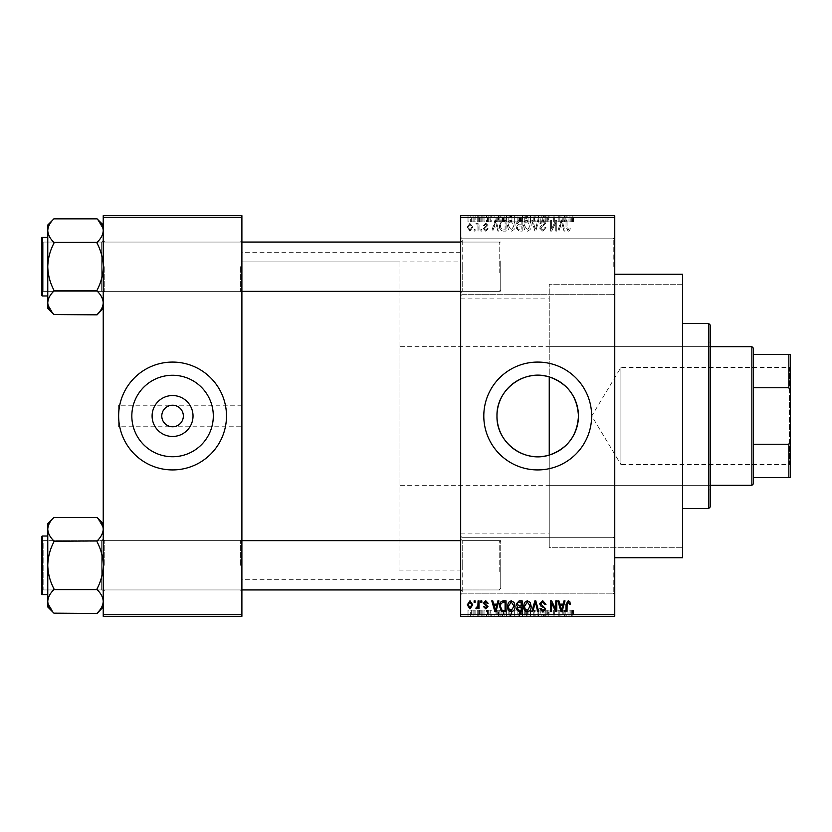 <?xml version="1.0" encoding="UTF-8"?>
<svg xmlns="http://www.w3.org/2000/svg" width="832" height="832" viewBox="0 0 832 832"><rect width="100%" height="100%" fill="white"/><g stroke="black" fill="none" stroke-linecap="round" stroke-linejoin="round"><path stroke-width="0.62" stroke-dasharray="4.16 3.12" d="M614.754 266.552L614.754 237.276L614.754 266.552M613.215 266.552L613.215 238.815L613.215 266.552M460.678 266.552L460.678 237.276L460.678 266.552M462.218 266.552L462.218 238.815L462.218 266.552M614.754 565.448L614.754 594.724L614.754 565.448M613.215 565.448L613.215 593.185L613.215 565.448M460.678 565.448L460.678 594.724L460.678 565.448M462.218 565.448L462.218 593.185L462.218 565.448M241.894 426.785L241.894 252.678L241.894 426.785L172.567 426.785C179.067 426.098 182.666 422.5 183.352 416C182.666 409.5 179.067 405.902 172.567 405.215C166.057 405.902 162.469 409.5 161.782 416C162.469 422.5 166.057 426.098 172.567 426.785L118.633 426.785L118.633 416A53.924 53.924 0 0 0 172.567 469.924A53.924 53.924 0 0 0 226.491 416A53.924 53.924 0 0 0 172.567 362.076A53.924 53.924 0 0 0 118.633 416L118.633 426.785M131.83 416A40.737 40.737 0 0 0 172.567 456.737A40.737 40.737 0 0 0 213.304 416A40.737 40.737 0 0 0 172.567 375.263A40.737 40.737 0 0 0 131.83 416M483.798 416A53.924 53.924 0 0 0 537.722 469.924A53.924 53.924 0 0 0 591.646 416A53.924 53.924 0 0 0 537.722 362.076A53.924 53.924 0 0 0 483.798 416M241.894 266.698L241.894 292.895L241.894 266.698M240.354 266.698L240.354 291.356L240.354 266.698M241.894 565.302L241.894 539.105L241.894 565.302M240.354 565.302L240.354 540.644L240.354 565.302M460.678 565.302L460.678 539.105L460.678 565.302M462.218 565.302L462.218 540.644L462.218 565.302M460.678 266.698L460.678 292.895L460.678 266.698M462.218 266.698L462.218 291.356L462.218 266.698M500.739 565.302L500.739 540.644L500.739 565.302M500.739 266.698L500.739 291.356L500.739 266.698M682.552 557.752L682.552 274.248M614.754 416L614.754 274.248L614.754 416M460.678 416L460.678 252.678L460.678 416M53.924 314.548L53.924 314.548C50.066 310.877 48.006 306.966 47.767 302.806L47.767 308.391L47.767 302.806L47.767 308.391L53.924 314.548L47.892 304.429L53.924 314.839L97.063 314.548C100.932 310.877 102.981 306.966 103.23 302.806C103.002 298.688 100.953 294.767 97.063 291.054L97.063 290.191L97.063 291.054C100.932 294.726 102.981 298.636 103.23 302.806C103.002 306.914 100.953 310.835 97.063 314.548L97.063 314.548C100.932 310.877 102.981 306.966 103.23 302.806L103.23 266.698C102.991 258.409 100.932 250.578 97.063 243.214L97.063 242.351C100.932 238.68 102.981 234.77 103.23 230.599L103.23 266.698L103.23 230.599C103.002 234.718 100.953 238.638 97.063 242.351L97.063 243.214L97.063 242.351C100.932 238.68 102.981 234.77 103.23 230.599L103.23 302.806C103.002 298.688 100.953 294.767 97.063 291.054L53.924 291.054C50.066 294.726 48.006 298.636 47.767 302.806L47.767 266.698C48.006 274.997 50.055 282.828 53.924 290.191L53.924 291.054L53.924 290.191L53.924 291.054L53.924 290.191L53.924 290.774L97.063 290.774L97.063 290.191C100.942 282.807 102.991 274.976 103.23 266.698C102.991 258.409 100.932 250.578 97.063 243.214L97.063 242.632L53.924 242.632L53.924 243.214C50.055 250.598 47.996 258.43 47.767 266.698C48.006 274.997 50.055 282.828 53.924 290.191C50.055 282.807 47.996 274.976 47.767 266.698C48.006 258.409 50.055 250.578 53.924 243.214L53.924 242.351L53.924 243.214C50.055 250.598 47.996 258.43 47.767 266.698L47.767 230.599C47.986 234.718 50.045 238.638 53.924 242.351L53.924 243.214L53.924 242.351L97.063 242.632L53.924 242.632M104.77 266.698L104.77 291.356L104.77 266.698M53.924 613.142L53.924 613.142C50.066 609.471 48.006 605.561 47.767 601.401L47.767 606.986L47.767 601.401L47.767 606.986L53.924 613.142L47.892 603.023L53.924 613.434L97.063 613.142C100.932 609.471 102.981 605.561 103.23 601.401C103.002 597.282 100.953 593.362 97.063 589.649L97.063 588.786L97.063 589.649C100.932 593.32 102.981 597.23 103.23 601.401C103.002 605.509 100.953 609.43 97.063 613.142L97.063 613.142C100.932 609.471 102.981 605.561 103.23 601.401L103.23 565.302C102.991 557.003 100.932 549.172 97.063 541.809L97.063 540.946C100.932 537.274 102.981 533.364 103.23 529.194L103.23 565.302L103.23 529.194C103.002 533.312 100.953 537.233 97.063 540.946L97.063 541.809L97.063 540.946C100.932 537.274 102.981 533.364 103.23 529.194L103.23 601.401C103.002 597.282 100.953 593.362 97.063 589.649L53.924 589.649C50.066 593.32 48.006 597.23 47.767 601.401L47.767 565.302C48.006 573.591 50.055 581.422 53.924 588.786L53.924 589.649L53.924 588.786L53.924 589.649L53.924 588.786L53.924 589.368L97.063 589.368L97.063 588.786C100.942 581.402 102.991 573.57 103.23 565.302C102.991 557.003 100.932 549.172 97.063 541.809L97.063 541.226L53.924 541.226L53.924 541.809C50.055 549.193 47.996 557.024 47.767 565.302C48.006 573.591 50.055 581.422 53.924 588.786C50.055 581.402 47.996 573.57 47.767 565.302C48.006 557.003 50.055 549.172 53.924 541.809L53.924 540.946L53.924 541.809C50.055 549.193 47.996 557.024 47.767 565.302L47.767 529.194C47.986 533.312 50.045 537.233 53.924 540.946L53.924 541.809L53.924 540.946L97.063 541.226L53.924 541.226M104.77 565.302L104.77 540.644L104.77 565.302M460.678 533.094L549.245 533.094L549.245 455.073L549.245 547.737L549.245 376.927M549.245 533.094L549.245 284.263L682.552 284.263L682.552 547.737L682.552 284.263L549.245 284.263L549.245 547.737L682.552 547.737L549.245 547.737L549.245 455.073M477.214 215.706L478.192 215.706L477.214 215.706L477.214 221.863L478.192 221.863L478.192 215.706L478.192 221.863L477.214 221.863L477.214 215.706M479.96 221.863L481.135 221.863L481.135 215.706L482.113 215.706L479.034 215.706L481.135 215.706L481.135 221.863L482.113 221.863L482.113 215.706L482.113 221.863L481.135 221.863L481.135 215.706L481.135 221.863L479.96 221.863L479.96 215.706M483.933 215.706L484.91 215.706L483.933 215.706L483.933 221.863L484.91 221.863L484.91 215.706L484.91 221.863L483.933 221.863L483.933 215.706M486.45 215.706L491.213 215.706L486.45 215.706L486.45 221.863L488.821 221.863L488.821 215.706M500.126 215.706L494.853 215.706L500.126 215.706L500.126 221.863L500.968 221.863L500.968 215.706M510.546 221.863L518.107 221.863L514.322 221.863L514.332 215.706L518.107 215.706L510.546 215.706L517.13 215.706L511.524 215.706L514.311 215.706L514.322 221.863L510.546 221.863L510.546 215.706M526.656 221.863L534.217 221.863L530.431 221.863L530.431 215.706L534.217 215.706L526.656 215.706L533.239 215.706L530.442 215.706L530.431 221.863L526.656 221.863L526.656 215.706M571.314 215.706L569.098 215.706L571.314 215.706L571.314 221.863L572.853 221.863L572.853 215.706M460.678 217.246L614.754 217.246L614.754 215.706L460.678 215.706L460.678 616.294L614.754 616.294L614.754 614.754L460.678 614.754M566.238 215.706L560.966 215.706L566.238 215.706L566.238 221.863L567.081 221.863L567.081 215.706M558.802 221.863L553.686 221.863L558.865 221.863L558.865 215.706L553.686 215.706L558.865 215.706L558.865 221.863L559.853 221.863L559.853 215.706L559.853 221.863L558.802 221.863L558.802 215.706M542.766 215.706L549.068 215.706L542.766 215.706L542.766 221.863L545.813 221.863L545.813 215.706M534.872 215.706L541.819 215.706L534.872 215.706L534.872 221.863L537.95 221.863L537.95 215.706M519.23 215.706L525.252 215.706L519.23 215.706L519.23 221.863L525.252 221.863L525.252 215.706L525.252 221.863L522.205 221.863L522.205 215.706L524.274 215.706L520.489 215.706L524.274 215.706L522.194 215.706L522.194 221.863L519.511 221.863L519.511 215.706M502.559 215.706L509.142 215.706L502.559 215.706L502.559 221.863L506.272 221.863L506.272 215.706M470.35 215.706L475.81 215.706L470.35 215.706L470.35 221.863L473.075 221.863L473.075 215.706L474.833 215.706L471.328 215.706L473.106 215.706L473.075 221.863L475.81 221.863L475.81 215.706M467.969 215.706L468.946 215.706L467.969 215.706L467.969 221.863L468.946 221.863L468.946 215.706L468.946 221.863L467.969 221.863L467.969 215.706M475.81 610.137L473.075 610.137L473.075 616.294L475.81 616.294L470.35 616.294L474.833 616.294L471.328 616.294L473.106 616.294L473.075 610.137L475.81 610.137L475.81 616.294M479.96 610.137L481.135 610.137L481.135 616.294L482.113 616.294L479.034 616.294L481.135 616.294L481.135 610.137L482.113 610.137L482.113 616.294L482.113 610.137L481.135 610.137L481.135 616.294L481.135 610.137L479.96 610.137L479.96 616.294M488.821 616.294L491.213 616.294L486.45 616.294L488.821 616.294L488.821 610.137L491.213 610.137L491.213 616.294M506.272 616.294L502.559 616.294L506.272 616.294L506.272 610.137L509.142 610.137L509.142 616.294L509.142 610.137L504.847 610.137L504.847 616.294M522.215 616.294L525.252 616.294L519.23 616.294L522.215 616.294L522.215 610.137L525.252 610.137L525.252 616.294L525.252 610.137L522.205 610.137L522.205 616.294L524.274 616.294L520.489 616.294L524.274 616.294L522.194 616.294L522.194 610.137L519.511 610.137L519.511 616.294M537.95 616.294L541.819 616.294L534.872 616.294L537.95 616.294L537.95 610.137L538.907 610.137L538.907 616.294M558.802 610.137L553.686 610.137L558.865 610.137L558.865 616.294L553.686 616.294L558.865 616.294L558.865 610.137L559.853 610.137L559.853 616.294L559.853 610.137L558.802 610.137L558.802 616.294M572.853 616.294L569.098 616.294L572.853 616.294L572.853 610.137L573.435 610.137L573.435 616.294M567.081 616.294L560.966 616.294L567.081 616.294L567.081 610.137L568.11 610.137L568.11 616.294M545.813 616.294L549.068 616.294L542.766 616.294L545.813 616.294L545.813 610.137L549.068 610.137L549.068 616.294M534.217 610.137L530.431 610.137L533.25 610.137L533.239 616.294L534.217 616.294L526.656 616.294L533.25 616.294L527.634 616.294L533.239 616.294L533.25 610.137L534.217 610.137L534.217 616.294M518.107 610.137L514.322 610.137L517.14 610.137L517.13 616.294L518.107 616.294L510.546 616.294L517.14 616.294L514.332 616.294L517.13 616.294L517.14 610.137L518.107 610.137L518.107 616.294M500.968 616.294L494.853 616.294L500.968 616.294L500.968 610.137L501.998 610.137L501.998 616.294M483.933 616.294L484.91 616.294L483.933 616.294L483.933 610.137L484.91 610.137L484.91 616.294L484.91 610.137L483.933 610.137L483.933 616.294M477.214 616.294L478.192 616.294L477.214 616.294L477.214 610.137L478.192 610.137L478.192 616.294L478.192 610.137L477.214 610.137L477.214 616.294M467.969 616.294L468.946 616.294L467.969 616.294L467.969 610.137L468.946 610.137L468.946 616.294L468.946 610.137L467.969 610.137L467.969 616.294M474.126 229.57L474.126 231.109L475.114 231.109L475.114 229.57L474.126 229.57L474.126 231.109L475.114 231.109L475.114 229.57L474.126 229.57M478.046 227.042L478.046 231.109L479.034 231.109L479.034 223.267L478.046 223.267L478.046 224.515L476.882 223.132L475.946 223.548L476.226 224.671L477.87 225.441L478.046 231.109L479.034 231.109L479.034 223.267L478.046 223.267L478.046 224.515L476.882 223.132L475.946 223.548L476.226 224.671L477.87 225.441L478.046 227.042M480.854 229.57L480.854 231.109L481.832 231.109L481.832 229.57L480.854 229.57L480.854 231.109L481.832 231.109L481.832 229.57L480.854 229.57M483.371 228.717L485.742 231.254L488.134 228.727L487.157 228.592L485.67 230.131L484.349 228.914L487.999 225.368L485.784 223.132L483.517 225.368L484.494 225.514L485.753 224.245L487.011 225.202L483.371 228.717L485.742 231.254L488.134 228.727L487.157 228.592L485.67 230.131L484.349 228.914L487.999 225.368L485.784 223.132L483.517 225.368L484.494 225.514L485.753 224.245L487.011 225.202L483.371 228.717M497.047 227.885L497.89 231.109L498.919 231.109L495.934 220.324L494.905 220.324L491.774 231.109L492.804 231.109L493.657 227.885L497.047 227.885L497.89 231.109L498.919 231.109L495.934 220.324L494.905 220.324L491.774 231.109L492.804 231.109L493.657 227.885L497.047 227.885M511.243 231.254L514.062 229.559L515.029 225.857C515.237 222.799 513.978 220.906 511.243 220.189C508.55 220.896 507.291 222.737 507.468 225.732L508.435 229.601L511.243 231.254L514.062 229.559L515.029 225.857C515.237 222.799 513.978 220.906 511.243 220.189C508.55 220.896 507.291 222.737 507.468 225.732L508.435 229.601L511.243 231.254M527.353 231.254L530.171 229.559L531.138 225.857C531.346 222.799 530.088 220.906 527.342 220.189C524.659 220.896 523.401 222.737 523.567 225.732L524.545 229.601L527.353 231.254L530.171 229.559L531.138 225.857C531.346 222.799 530.088 220.906 527.342 220.189C524.659 220.896 523.401 222.737 523.567 225.732L524.545 229.601L527.353 231.254M568.235 231.254L569.774 230.485L570.357 227.885L569.369 227.75L568.183 229.986L567.133 229.174L566.998 220.324L566.01 220.324L566.01 227.646L568.235 231.254L569.774 230.485L570.357 227.885L569.369 227.75L568.183 229.986L567.133 229.174L566.998 220.324L566.01 220.324L566.01 227.646L568.235 231.254M614.754 217.246L614.754 614.754M563.16 227.885L564.002 231.109L565.032 231.109L562.047 220.324L561.018 220.324L557.887 231.109L558.917 231.109L559.759 227.885L563.16 227.885L564.002 231.109L565.032 231.109L562.047 220.324L561.018 220.324L557.887 231.109L558.917 231.109L559.759 227.885L563.16 227.885M555.786 222.477L555.786 231.109L556.764 231.109L556.764 220.324L555.724 220.324L551.585 228.977L551.585 220.324L550.607 220.324L550.607 231.109L551.658 231.109L555.786 222.477L555.786 231.109L556.764 231.109L556.764 220.324L555.724 220.324L551.585 228.977L551.585 220.324L550.607 220.324L550.607 231.109L551.658 231.109L555.786 222.477M539.677 228.124L542.734 231.254L545.979 227.614L545.002 227.469L542.651 229.986L540.665 228.145L545.698 223.142L542.911 220.189L539.958 223.402L540.935 223.548L542.88 221.447L544.721 223.174L544.409 224.276L541.164 225.555L539.677 228.124L542.734 231.254L545.979 227.614L545.002 227.469L542.651 229.986L540.665 228.145L545.698 223.142L542.911 220.189L539.958 223.402L540.935 223.548L542.88 221.447L544.721 223.174L544.409 224.276L541.164 225.555L539.677 228.124M531.794 220.324L534.872 231.109L535.829 231.109L538.73 220.324L537.722 220.324L535.402 229.85L532.813 220.324L531.794 220.324L534.872 231.109L535.829 231.109L538.73 220.324L537.722 220.324L535.402 229.85L532.813 220.324L531.794 220.324M516.152 227.947L519.137 231.109L522.174 231.109L522.174 220.324L519.126 220.324L516.433 223.038L517.483 225.295L516.152 227.947L519.137 231.109L522.174 231.109L522.174 220.324L519.126 220.324L516.433 223.038L517.483 225.295L516.152 227.947M499.481 225.659C499.221 228.727 500.458 230.547 503.194 231.109L506.064 231.109L506.064 220.324L501.769 220.522L499.481 225.659C499.221 228.727 500.458 230.547 503.194 231.109L506.064 231.109L506.064 220.324L501.769 220.522L499.481 225.659M467.262 227.105L469.997 231.254L472.732 227.188L469.997 223.132L467.262 227.105L469.997 231.254L472.732 227.188L469.997 223.132L467.262 227.105M118.633 416L118.633 405.215L118.633 416M241.894 416L241.894 579.322L241.894 416M103.23 616.294L241.894 616.294L241.894 614.754L103.23 614.754L103.23 616.294M103.23 217.246L241.894 217.246L241.894 215.706L103.23 215.706L103.23 614.754M241.894 217.246L241.894 614.754M569.774 601.515L570.357 604.115L569.369 604.25L568.183 602.014L567.133 602.826L566.998 611.676L566.01 611.676L566.01 604.354L568.235 600.746L569.774 601.515M564.002 600.891L565.032 600.891L562.047 611.676L561.018 611.676L557.887 600.891L558.917 600.891L559.759 604.115L563.16 604.115L564.002 600.891M561.465 610.553L562.827 605.374L560.092 605.374L561.465 610.553M555.786 600.891L556.764 600.891L556.764 611.676L555.724 611.676L551.585 603.023L551.585 611.676L550.607 611.676L550.607 600.891L551.658 600.891L555.786 609.523L555.786 600.891M542.734 600.746L545.979 604.386L545.002 604.531L542.651 602.014L540.665 603.855L545.698 608.858L542.911 611.811L539.958 608.598L540.935 608.452L542.88 610.553L544.721 608.826L544.409 607.724L541.164 606.445L539.677 603.876L542.734 600.746M534.872 600.891L535.829 600.891L538.73 611.676L537.722 611.676L535.402 602.15L532.813 611.676L531.794 611.676L534.872 600.891M530.171 602.441L531.138 606.143C531.346 609.201 530.088 611.094 527.342 611.811C524.659 611.104 523.401 609.263 523.567 606.268L524.545 602.399L527.353 600.746L530.171 602.441M524.971 608.743L527.342 610.553L530.15 606.122L527.363 602.014L524.555 606.299L524.971 608.743M519.137 600.891L522.174 600.891L522.174 611.676L519.126 611.676L516.433 608.962L517.483 606.705L516.152 604.053L519.137 600.891M519.251 605.935L521.186 605.935L521.186 602.15L518.097 602.285L517.13 604.042L519.251 605.935M519.48 610.418L521.186 610.418L521.186 607.194L518.326 607.298L517.41 608.785L519.48 610.418M514.062 602.441L515.029 606.143C515.237 609.201 513.978 611.094 511.243 611.811C508.55 611.104 507.291 609.263 507.468 606.268L508.435 602.399L511.243 600.746L514.062 602.441M508.862 608.743L511.233 610.553L514.051 606.122L511.254 602.014L508.446 606.299L508.862 608.743M503.194 600.891L506.064 600.891L506.064 611.676L501.769 611.478L499.481 606.341C499.221 603.273 500.458 601.453 503.194 600.891M503.35 610.418L505.086 610.418L505.086 602.15L503.318 602.15L500.854 603.72L500.458 606.351L501.946 610.199L503.35 610.418M497.89 600.891L498.919 600.891L495.934 611.676L494.905 611.676L491.774 600.891L492.804 600.891L493.657 604.115L497.047 604.115L497.89 600.891M495.352 610.553L496.714 605.374L493.99 605.374L495.352 610.553M485.742 600.746L488.134 603.273L487.157 603.408L485.67 601.869L484.349 603.086L487.999 606.632L485.784 608.868L483.517 606.632L484.494 606.486L485.753 607.755L487.011 606.798L483.371 603.283L485.742 600.746M480.854 600.891L481.832 600.891L481.832 602.43L480.854 602.43L480.854 600.891M478.046 600.891L479.034 600.891L479.034 608.733L478.046 608.733L478.046 607.485L476.882 608.868L475.946 608.452L476.226 607.329L477.87 606.559L478.046 600.891M474.126 600.891L475.114 600.891L475.114 602.43L474.126 602.43L474.126 600.891M469.997 600.746L472.732 604.812L469.997 608.868L467.262 604.895L469.997 600.746M468.25 604.812L470.018 607.755L471.744 604.812L469.966 601.869L468.25 604.812M561.465 221.447L562.827 226.626L560.092 226.626L561.465 221.447L562.827 226.626L560.092 226.626L561.465 221.447M524.971 223.257L527.342 221.447L530.15 225.878L527.363 229.986L524.555 225.701L524.971 223.257L527.342 221.447L530.15 225.878L527.363 229.986L524.555 225.701L524.971 223.257M519.251 226.065L521.186 226.065L521.186 229.85L518.097 229.715L517.13 227.958L519.251 226.065L521.186 226.065L521.186 229.85L518.097 229.715L517.13 227.958L519.251 226.065M519.48 221.582L521.186 221.582L521.186 224.806L518.326 224.702L517.41 223.215L519.48 221.582L521.186 221.582L521.186 224.806L518.326 224.702L517.41 223.215L519.48 221.582M508.862 223.257L511.233 221.447L514.051 225.878L511.254 229.986L508.446 225.701L508.862 223.257L511.233 221.447L514.051 225.878L511.254 229.986L508.446 225.701L508.862 223.257M503.35 221.582L505.086 221.582L505.086 229.85L503.318 229.85L500.854 228.28L500.458 225.649L501.946 221.801L505.086 221.582L505.086 229.85L503.318 229.85L500.854 228.28L500.458 225.649L501.946 221.801L503.35 221.582M495.352 221.447L496.714 226.626L493.99 226.626L495.352 221.447L496.714 226.626L493.99 226.626L495.352 221.447M468.25 227.188L470.018 224.245L471.744 227.188L469.966 230.131L468.25 227.188L470.018 224.245L471.744 227.188L469.966 230.131L468.25 227.188M573.435 610.137L572.458 610.137L572.458 616.294M572.458 610.137L571.272 610.137L571.272 616.294M571.272 610.137L570.211 610.137L570.211 616.294M570.211 610.137L570.076 616.294L570.076 610.137L569.098 610.137L569.098 616.294L569.098 610.137L571.314 610.137L571.314 616.294M571.314 610.137L572.853 610.137M568.11 610.137L565.126 610.137L565.126 616.294M565.126 610.137L564.096 610.137L564.096 616.294M564.096 610.137L560.966 610.137L560.966 616.294M560.966 610.137L561.995 610.137L561.995 616.294M561.995 610.137L562.848 610.137L562.848 616.294M562.848 610.137L566.238 610.137L566.238 616.294M566.238 610.137L567.081 610.137M564.543 610.137L563.181 610.137L564.543 610.137L564.543 616.294L565.906 616.294L563.181 616.294L564.543 616.294M564.99 610.137L564.99 616.294M565.906 610.137L565.906 616.294M563.181 610.137L563.181 616.294M554.663 610.137L554.663 616.294L554.663 610.137M553.686 610.137L553.686 616.294L553.686 610.137M554.736 610.137L554.736 616.294M549.068 610.137L548.08 610.137L548.08 616.294M548.08 610.137L545.73 610.137L545.73 616.294M545.73 610.137L543.743 610.137L543.743 616.294M543.743 610.137L548.787 610.137L548.787 616.294M548.787 610.137L545.99 610.137L545.99 616.294M545.99 610.137L543.036 610.137L543.036 616.294M543.036 610.137L544.024 610.137L544.024 616.294M544.024 610.137L545.958 610.137L545.958 616.294L545.948 610.137L547.799 610.137L547.799 616.294M547.799 610.137L547.498 616.294M547.498 610.137L544.253 610.137L544.253 616.294M544.253 610.137L542.766 610.137L542.766 616.294M542.766 610.137L545.813 610.137M538.907 610.137L541.819 610.137L541.819 616.294M541.819 610.137L540.8 610.137L540.8 616.294M540.8 610.137L538.491 610.137L538.491 616.294M538.491 610.137L535.902 610.137L535.902 616.294M535.902 610.137L534.872 610.137L534.872 616.294M534.872 610.137L537.95 610.137M526.656 610.137L530.431 610.137L530.431 616.294L530.431 610.137L526.656 610.137L526.656 616.294M527.623 610.137L527.623 616.294L527.634 610.137L533.239 610.137L527.634 610.137M530.421 610.137L530.421 616.294M528.05 610.137L528.05 616.294M530.442 610.137L530.442 616.294M519.511 610.137L520.572 610.137L520.572 616.294M520.572 610.137L519.23 610.137L519.23 616.294M519.23 610.137L522.215 610.137M522.34 610.137L520.208 610.137L522.34 610.137L522.34 616.294M522.569 610.137L520.489 610.137L522.569 610.137L522.569 616.294M524.274 610.137L524.274 616.294L524.274 610.137M520.489 610.137L520.489 616.294M521.404 610.137L521.404 616.294M520.208 610.137L520.208 616.294M521.175 610.137L521.175 616.294M510.546 610.137L514.332 610.137L514.322 616.294L511.524 616.294L514.311 616.294L514.332 610.137L510.546 610.137L510.546 616.294M511.524 610.137L511.524 616.294L511.524 610.137L514.311 610.137L511.524 610.137M517.13 610.137L514.332 610.137L517.13 610.137M514.311 610.137L514.311 616.294L514.332 610.137M511.94 610.137L511.94 616.294M504.847 610.137L502.559 610.137L502.559 616.294M502.559 610.137L506.272 610.137M506.428 610.137L503.547 610.137L506.428 610.137L506.428 616.294L508.165 616.294L503.547 616.294L506.428 616.294M508.165 610.137L508.165 616.294L508.165 610.137M505.034 610.137L505.034 616.294M503.547 610.137L503.547 616.294M503.932 610.137L503.932 616.294M506.397 610.137L506.397 616.294L506.397 610.137M501.998 610.137L499.023 610.137L499.023 616.294M499.023 610.137L497.983 610.137L497.983 616.294M497.983 610.137L494.853 610.137L494.853 616.294M494.853 610.137L495.882 610.137L495.882 616.294M495.882 610.137L496.735 610.137L496.735 616.294M496.735 610.137L500.126 610.137L500.126 616.294M500.126 610.137L500.968 610.137M498.43 610.137L499.793 610.137L497.068 610.137L498.43 610.137L498.43 616.294L499.793 616.294L498.43 616.294M498.878 610.137L498.878 616.294M499.793 610.137L499.793 616.294M497.068 610.137L497.068 616.294M491.213 610.137L490.235 610.137L490.235 616.294M490.235 610.137L488.758 610.137L488.758 616.294M488.758 610.137L487.438 610.137L487.438 616.294M487.438 610.137L487.687 616.294M487.687 610.137L491.078 610.137L491.078 616.294M491.078 610.137L488.862 610.137L488.862 616.294L488.831 610.137L486.595 610.137L486.595 616.294M486.595 610.137L487.573 610.137L487.573 616.294M487.573 610.137L490.1 610.137L490.1 616.294M490.1 610.137L489.778 616.294M489.778 610.137L486.45 610.137L486.45 616.294M486.45 610.137L488.821 610.137M479.034 610.137L479.034 616.294M479.315 610.137L479.315 616.294M480.022 610.137L480.022 616.294M480.948 610.137L480.948 616.294M470.35 610.137L473.075 610.137L470.35 610.137L470.35 616.294M471.328 610.137L474.833 610.137L471.328 610.137L471.328 616.294M473.106 610.137L473.106 616.294M474.833 610.137L474.833 616.294M473.054 610.137L473.054 616.294M572.853 221.863L573.435 221.863L573.435 215.706M573.435 221.863L572.458 221.863L572.458 215.706M572.458 221.863L571.272 221.863L571.272 215.706M571.272 221.863L570.211 221.863L570.211 215.706M570.211 221.863L570.076 215.706L570.076 221.863L569.098 221.863L569.098 215.706L569.098 221.863L571.314 221.863M567.081 221.863L568.11 221.863L568.11 215.706M568.11 221.863L565.126 221.863L565.126 215.706M565.126 221.863L564.096 221.863L564.096 215.706M564.096 221.863L560.966 221.863L560.966 215.706M560.966 221.863L561.995 221.863L561.995 215.706M561.995 221.863L562.848 221.863L562.848 215.706M562.848 221.863L566.238 221.863M564.543 221.863L563.181 221.863L564.543 221.863L564.543 215.706L565.906 215.706L563.181 215.706L564.543 215.706M564.99 221.863L564.99 215.706M565.906 221.863L565.906 215.706M563.181 221.863L563.181 215.706M554.663 221.863L554.663 215.706L554.663 221.863M553.686 221.863L553.686 215.706L553.686 221.863M554.736 221.863L554.736 215.706M545.813 221.863L549.068 221.863L549.068 215.706M549.068 221.863L548.08 221.863L548.08 215.706M548.08 221.863L545.73 221.863L545.73 215.706M545.73 221.863L543.743 221.863L543.743 215.706M543.743 221.863L548.787 221.863L548.787 215.706M548.787 221.863L545.99 221.863L545.99 215.706M545.99 221.863L543.036 221.863L543.036 215.706M543.036 221.863L544.024 221.863L544.024 215.706M544.024 221.863L545.958 221.863L545.958 215.706L545.948 221.863L547.799 221.863L547.799 215.706M547.799 221.863L547.498 215.706M547.498 221.863L544.253 221.863L544.253 215.706M544.253 221.863L542.766 221.863M537.95 221.863L538.907 221.863L538.907 215.706M538.907 221.863L541.819 221.863L541.819 215.706M541.819 221.863L540.8 221.863L540.8 215.706M540.8 221.863L538.491 221.863L538.491 215.706M538.491 221.863L535.902 221.863L535.902 215.706M535.902 221.863L534.872 221.863M533.25 221.863L533.25 215.706L533.239 221.863L527.634 221.863L527.623 215.706L527.634 221.863L533.239 221.863M534.217 221.863L534.217 215.706M530.421 221.863L530.421 215.706M528.05 221.863L528.05 215.706M530.442 221.863L530.442 215.706M519.511 221.863L520.572 221.863L520.572 215.706M520.572 221.863L519.23 221.863M522.34 221.863L520.208 221.863L522.34 221.863L522.34 215.706M522.569 221.863L520.489 221.863L522.569 221.863L522.569 215.706M524.274 221.863L524.274 215.706L524.274 221.863M520.489 221.863L520.489 215.706M521.404 221.863L521.404 215.706M520.208 221.863L520.208 215.706M521.175 221.863L521.175 215.706M517.14 221.863L517.14 215.706L517.13 221.863L511.524 221.863L511.524 215.706L511.524 221.863L517.13 221.863M518.107 221.863L518.107 215.706M514.311 221.863L514.311 215.706L514.332 221.863M511.94 221.863L511.94 215.706M506.272 221.863L509.142 221.863L509.142 215.706L509.142 221.863L504.847 221.863L504.847 215.706M504.847 221.863L502.559 221.863M506.428 221.863L503.547 221.863L506.428 221.863L506.428 215.706L508.165 215.706L503.547 215.706L506.428 215.706M508.165 221.863L508.165 215.706L508.165 221.863M505.034 221.863L505.034 215.706M503.547 221.863L503.547 215.706M503.932 221.863L503.932 215.706M506.397 221.863L506.397 215.706L506.397 221.863M500.968 221.863L501.998 221.863L501.998 215.706M501.998 221.863L499.023 221.863L499.023 215.706M499.023 221.863L497.983 221.863L497.983 215.706M497.983 221.863L494.853 221.863L494.853 215.706M494.853 221.863L495.882 221.863L495.882 215.706M495.882 221.863L496.735 221.863L496.735 215.706M496.735 221.863L500.126 221.863M498.43 221.863L499.793 221.863L497.068 221.863L498.43 221.863L498.43 215.706L499.793 215.706L498.43 215.706M498.878 221.863L498.878 215.706M499.793 221.863L499.793 215.706M497.068 221.863L497.068 215.706M488.821 221.863L491.213 221.863L491.213 215.706M491.213 221.863L490.235 221.863L490.235 215.706M490.235 221.863L488.758 221.863L488.758 215.706M488.758 221.863L487.438 221.863L487.438 215.706M487.438 221.863L487.687 215.706M487.687 221.863L491.078 221.863L491.078 215.706M491.078 221.863L488.862 221.863L488.862 215.706L488.831 221.863L486.595 221.863L486.595 215.706M486.595 221.863L487.573 221.863L487.573 215.706M487.573 221.863L490.1 221.863L490.1 215.706M490.1 221.863L489.778 215.706M489.778 221.863L486.45 221.863M479.034 221.863L479.034 215.706M479.315 221.863L479.315 215.706M480.022 221.863L480.022 215.706M480.948 221.863L480.948 215.706M475.81 221.863L470.35 221.863M471.328 221.863L474.833 221.863L471.328 221.863L471.328 215.706M473.106 221.863L473.106 215.706M474.833 221.863L474.833 215.706M473.054 221.863L473.054 215.706M710.278 506.906L710.278 325.094M708.739 323.554L708.739 508.446M682.552 416L682.552 323.554L682.552 416M708.739 416L708.739 489.954L708.739 416M53.924 218.858L53.924 218.858C50.066 222.529 48.006 226.439 47.767 230.599L47.767 266.698L47.767 230.599C47.986 234.718 50.045 238.638 53.924 242.351C50.066 238.68 48.006 234.77 47.767 230.599C47.986 226.491 50.045 222.57 53.924 218.858L53.924 218.858C50.066 222.529 48.006 226.439 47.767 230.599L47.767 225.014L53.924 218.566L97.063 218.858C100.932 222.529 102.981 226.439 103.23 230.599L103.23 266.698C102.991 274.997 100.932 282.828 97.063 290.191C100.942 282.807 102.991 274.976 103.23 266.698L103.23 308.391L103.23 266.698C102.991 258.43 100.942 250.598 97.063 243.214L97.063 242.632M241.894 291.356L43.139 291.356L43.139 242.05L101.691 242.05L103.23 240.51L101.691 242.05L43.139 242.05L43.139 291.356L101.691 291.356L101.691 242.05L101.691 291.356L101.691 242.05L101.691 291.356L103.23 292.895L103.23 240.51L103.23 292.895L103.23 240.51L103.23 292.895L101.691 291.356L43.139 291.356L41.6 292.895L41.6 240.51L41.6 292.895L41.6 240.51L41.6 292.895L41.6 240.51L43.139 242.05L43.139 291.356L43.139 242.05L43.139 291.356L43.139 242.05L43.139 291.356L43.139 242.05L41.6 240.51M41.6 295.048L41.6 238.358L41.6 295.048A0.926 0.926 0 0 0 42.526 295.974L47.767 295.974L47.767 237.432L47.767 295.974M97.063 218.858L103.106 228.977L97.063 218.858L103.23 225.014M500.739 260.915L500.739 289.817L500.739 260.915M499.2 272.875L499.2 242.05L499.2 272.875M41.6 272.49L41.6 243.589L41.6 272.49M41.6 571.085L41.6 542.183L41.6 571.085M43.139 559.125L43.139 589.95L43.139 559.125M500.739 559.51L500.739 588.411L500.739 559.51M499.2 571.47L499.2 540.644L499.2 571.47M790.4 366.538L789.474 367.463L789.474 464.537L620.922 464.537L620.922 367.463L620.922 464.537L591.76 416L620.922 367.463L789.474 367.463L789.474 464.537L790.4 465.462L790.4 366.538L790.4 465.462M753.418 483.798L753.418 348.202M751.878 346.663L751.878 485.337M710.278 485.337L399.048 485.337L399.048 346.663L399.048 485.337M710.278 346.663L399.048 346.663M399.048 261.924L399.048 570.076L399.048 261.924L241.894 261.924L241.894 570.076L241.894 261.924L460.678 261.924M399.048 570.076L460.678 570.076M753.418 387.754L753.418 444.246L753.418 387.754L788.861 387.754L790.4 391.685L790.4 354.37L788.861 354.37L788.861 387.754M753.418 477.63L790.4 477.63L790.4 391.685M790.4 440.315L788.861 444.246L788.861 477.63M753.418 444.246L788.861 444.246M753.418 354.37L788.861 354.37M460.678 291.356L499.2 291.356L500.739 289.817L499.2 291.356L43.139 291.356L41.6 289.817L43.139 291.356L41.6 292.895M42.526 295.974L42.526 237.432L42.526 295.974L42.526 237.432L47.767 237.432M47.767 302.806C47.986 298.688 50.045 294.767 53.924 291.054C50.066 294.726 48.006 298.636 47.767 302.806L47.767 266.698L47.767 302.806M97.063 290.774L97.063 290.191L97.063 290.774L53.924 290.774M53.924 242.351L53.924 243.214L53.924 242.351M53.924 290.191L53.924 291.054L53.924 290.191M97.063 291.054L97.063 290.191L97.063 291.054M97.063 314.548L103.23 308.391M53.924 517.452L53.924 517.452C50.066 521.123 48.006 525.034 47.767 529.194L47.767 565.302L47.767 529.194C47.986 533.312 50.045 537.233 53.924 540.946C50.066 537.274 48.006 533.364 47.767 529.194C47.986 525.086 50.045 521.165 53.924 517.452L53.924 517.452C50.066 521.123 48.006 525.034 47.767 529.194L47.767 523.609L53.924 517.161L97.063 517.452C100.932 521.123 102.981 525.034 103.23 529.194L103.23 565.302C102.991 573.591 100.932 581.422 97.063 588.786C100.942 581.402 102.991 573.57 103.23 565.302L103.23 606.986L103.23 565.302C102.991 557.024 100.942 549.193 97.063 541.809L97.063 541.226M460.678 589.95L499.2 589.95L500.739 588.411L499.2 589.95L43.139 589.95L41.6 588.411L43.139 589.95L43.139 540.644L101.691 540.644L103.23 539.105L101.691 540.644L43.139 540.644L43.139 589.95L101.691 589.95L101.691 540.644L101.691 589.95L101.691 540.644L101.691 589.95L103.23 591.49L103.23 539.105L103.23 591.49L103.23 539.105L103.23 591.49L101.691 589.95L43.139 589.95L41.6 591.49L41.6 539.105L41.6 591.49L41.6 539.105L41.6 591.49L41.6 539.105L43.139 540.644L43.139 589.95L43.139 540.644L41.6 539.105M41.6 593.642L41.6 536.952L41.6 593.642A0.926 0.926 0 0 0 42.526 594.568L47.767 594.568L47.767 536.026L47.767 594.568M97.063 517.452L103.106 527.571L97.063 517.452L103.23 523.609M241.894 589.95L43.139 589.95L41.6 591.49M42.526 594.568L42.526 536.026L42.526 594.568L42.526 536.026L47.767 536.026M47.767 601.401C47.986 597.282 50.045 593.362 53.924 589.649C50.066 593.32 48.006 597.23 47.767 601.401L47.767 565.302L47.767 601.401M97.063 589.368L97.063 588.786L97.063 589.368L53.924 589.368M53.924 540.946L53.924 541.809L53.924 540.946M53.924 588.786L53.924 589.649L53.924 588.786M97.063 589.649L97.063 588.786L97.063 589.649M97.063 613.142L103.23 606.986M570.076 610.137L570.076 616.294M563.992 610.137L563.992 616.294M546.187 610.137L546.187 616.294M538.876 610.137L538.876 616.294M538.065 610.137L538.065 616.294M522.434 610.137L522.434 616.294M497.879 610.137L497.879 616.294M488.654 610.137L488.654 616.294L488.665 610.137M570.076 221.863L570.076 215.706M563.992 221.863L563.992 215.706M546.187 221.863L546.187 215.706M538.876 221.863L538.876 215.706M538.065 221.863L538.065 215.706M522.215 221.863L522.215 215.706M522.434 221.863L522.434 215.706M497.879 221.863L497.879 215.706M488.654 221.863L488.654 215.706L488.665 221.863M613.215 294.278L614.754 295.818L613.215 294.278L462.218 294.278L460.678 295.818L462.218 294.278L613.215 294.278M613.215 593.185L614.754 594.724L613.215 593.185L462.218 593.185L460.678 594.724L462.218 593.185L613.215 593.185M240.354 291.356L241.894 292.895L240.354 291.356L104.77 291.356L103.23 292.895L104.77 291.356L240.354 291.356M240.354 589.95L241.894 591.49L240.354 589.95L104.77 589.95L103.23 591.49L104.77 589.95L240.354 589.95M462.218 589.95L460.678 591.49L462.218 589.95L500.739 589.95L462.218 589.95M462.218 291.356L460.678 292.895L462.218 291.356L500.739 291.356L462.218 291.356M460.678 252.678L241.894 252.678M460.678 298.906L549.245 298.906M241.894 405.215L118.633 405.215M240.354 242.05L104.77 242.05L103.23 240.51L104.77 242.05L240.354 242.05L241.894 240.51L240.354 242.05M240.354 540.644L104.77 540.644L103.23 539.105L104.77 540.644L240.354 540.644L241.894 539.105L240.354 540.644M460.678 579.322L241.894 579.322M500.739 242.05L462.218 242.05L460.678 240.51L462.218 242.05L500.739 242.05M500.739 540.644L462.218 540.644L460.678 539.105L462.218 540.644L500.739 540.644M462.218 238.815L613.215 238.815L614.754 237.276L613.215 238.815L462.218 238.815L460.678 237.276L462.218 238.815M462.218 537.722L613.215 537.722L614.754 536.182L613.215 537.722L462.218 537.722L460.678 536.182L462.218 537.722M708.739 342.046L710.278 342.046M549.245 346.663L708.739 346.663M549.245 485.337L708.739 485.337M708.739 489.954L710.278 489.954M241.894 242.05L43.139 242.05L41.6 243.589L43.139 242.05L499.2 242.05L500.739 243.589L499.2 242.05L460.678 242.05M460.678 540.644L43.139 540.644L41.6 542.183L43.139 540.644L241.894 540.644M500.739 542.183L499.2 540.644L500.739 542.183"/><path stroke-width="1.25" d="M193.024 416A20.457 20.457 0 0 1 172.567 436.457A20.457 20.457 0 0 1 152.1 416A20.457 20.457 0 0 1 172.567 395.543A20.457 20.457 0 0 1 193.024 416M161.782 416A10.785 10.785 0 0 0 172.567 426.785A10.785 10.785 0 0 0 183.352 416A10.785 10.785 0 0 0 172.567 405.215A10.785 10.785 0 0 0 161.782 416M131.83 416A40.737 40.737 0 0 0 172.567 456.737A40.737 40.737 0 0 0 213.304 416A40.737 40.737 0 0 0 172.567 375.263A40.737 40.737 0 0 0 131.83 416M118.633 416A53.924 53.924 0 0 0 172.567 469.924A53.924 53.924 0 0 0 226.491 416A53.924 53.924 0 0 0 172.567 362.076A53.924 53.924 0 0 0 118.633 416M549.245 455.073C524.098 463.289 496.132 442.281 496.985 416C496.163 389.678 524.098 368.722 549.245 376.927C567.57 383.448 577.304 396.479 578.458 416C577.314 435.521 567.58 448.542 549.245 455.073L549.245 376.927M578.458 416A40.737 40.737 0 0 1 537.722 456.737A40.737 40.737 0 0 1 496.985 416A40.737 40.737 0 0 1 537.722 375.263A40.737 40.737 0 0 1 578.458 416M483.798 416A53.924 53.924 0 0 0 537.722 469.924A53.924 53.924 0 0 0 591.646 416A53.924 53.924 0 0 0 537.722 362.076A53.924 53.924 0 0 0 483.798 416M614.754 274.248L682.552 274.248L682.552 557.752L614.754 557.752M614.754 217.246L460.678 217.246L460.678 215.706L614.754 215.706L614.754 616.294L460.678 616.294L460.678 614.754L614.754 614.754M474.126 600.891L475.114 600.891L475.114 602.43L474.126 602.43L474.126 600.891M480.854 600.891L481.832 600.891L481.832 602.43L480.854 602.43L480.854 600.891M497.89 600.891L498.919 600.891L495.934 611.676L494.905 611.676L491.774 600.891L492.804 600.891L493.657 604.115L497.047 604.115L497.89 600.891M514.062 602.441L515.029 606.143C515.237 609.201 513.978 611.094 511.243 611.811C508.55 611.104 507.291 609.263 507.468 606.268L508.435 602.399L511.243 600.746L514.062 602.441M530.171 602.441L531.138 606.143C531.346 609.201 530.088 611.094 527.342 611.811C524.659 611.104 523.401 609.263 523.567 606.268L524.545 602.399L527.353 600.746L530.171 602.441M542.734 600.746L545.979 604.386L545.002 604.531L542.651 602.014L540.665 603.855L545.698 608.858L542.911 611.811L539.958 608.598L540.935 608.452L542.88 610.553L544.721 608.826L544.409 607.724L541.164 606.445L539.677 603.876L542.734 600.746M564.002 600.891L565.032 600.891L562.047 611.676L561.018 611.676L557.887 600.891L558.917 600.891L559.759 604.115L563.16 604.115L564.002 600.891M460.678 217.246L460.678 614.754M569.774 601.515L570.357 604.115L569.369 604.25L568.183 602.014L567.133 602.826L566.998 611.676L566.01 611.676L566.01 604.354L568.235 600.746L569.774 601.515M555.786 600.891L556.764 600.891L556.764 611.676L555.724 611.676L551.585 603.023L551.585 611.676L550.607 611.676L550.607 600.891L551.658 600.891L555.786 609.523L555.786 600.891M534.872 600.891L535.829 600.891L538.73 611.676L537.722 611.676L535.402 602.15L532.813 611.676L531.794 611.676L534.872 600.891M519.137 600.891L522.174 600.891L522.174 611.676L519.126 611.676L516.433 608.962L517.483 606.705L516.152 604.053L519.137 600.891M503.194 600.891L506.064 600.891L506.064 611.676L501.769 611.478L499.481 606.341C499.221 603.273 500.458 601.453 503.194 600.891M485.742 600.746L488.134 603.273L487.157 603.408L485.67 601.869L484.349 603.086L487.999 606.632L485.784 608.868L483.517 606.632L484.494 606.486L485.753 607.755L487.011 606.798L483.371 603.283L485.742 600.746M478.046 600.891L479.034 600.891L479.034 608.733L478.046 608.733L478.046 607.485L476.882 608.868L475.946 608.452L476.226 607.329L477.87 606.559L478.046 600.891M469.997 600.746L472.732 604.812L469.997 608.868L467.262 604.895L469.997 600.746M241.894 616.294L103.23 616.294L103.23 614.754L241.894 614.754L241.894 616.294M241.894 217.246L103.23 217.246L103.23 215.706L241.894 215.706L241.894 614.754M103.23 217.246L103.23 614.754M561.912 608.514L562.827 605.374L560.092 605.374L561.465 610.553L561.912 608.514M527.342 610.553L530.15 606.122L527.363 602.014L524.555 606.299L524.971 608.743L527.342 610.553M521.186 610.418L521.186 607.194L518.326 607.298L517.41 608.785L519.48 610.418L521.186 610.418M521.186 605.935L521.186 602.15L518.097 602.285L517.13 604.042L519.251 605.935L521.186 605.935M511.233 610.553L514.051 606.122L511.254 602.014L508.446 606.299L508.862 608.743L511.233 610.553M505.086 610.418L505.086 602.15L503.318 602.15L500.854 603.72L500.458 606.351L501.946 610.199L505.086 610.418M495.799 608.514L496.714 605.374L493.99 605.374L495.352 610.553L495.799 608.514M470.018 607.755L471.744 604.812L469.966 601.869L468.25 604.812L470.018 607.755M708.739 323.554L710.278 325.094L710.278 506.906L708.739 508.446L708.739 323.554L682.552 323.554M103.23 308.391L97.063 314.839L53.924 314.548C50.066 310.877 48.006 306.966 47.767 302.806C47.986 298.688 50.045 294.767 53.924 291.054L53.924 290.191C50.055 282.807 47.996 274.976 47.767 266.698C48.006 258.409 50.055 250.578 53.924 243.214L53.924 242.351C50.066 238.68 48.006 234.77 47.767 230.599C47.986 226.491 50.045 222.57 53.924 218.858L97.063 218.858C100.932 222.529 102.981 226.439 103.23 230.599L103.106 228.977L103.23 230.599C103.002 234.718 100.953 238.638 97.063 242.351L53.924 242.632M53.924 314.548L47.767 308.391L47.767 225.014L53.924 218.858M41.6 240.51L41.6 238.358A0.926 0.926 0 0 1 42.526 237.432L42.526 295.974A0.926 0.926 0 0 1 41.6 295.048L41.6 238.358A0.926 0.926 0 0 1 42.526 237.432L47.767 237.432M42.526 295.974L47.767 295.974M97.063 242.632L97.063 243.214C100.942 250.598 102.991 258.43 103.23 266.698C102.991 274.997 100.932 282.828 97.063 290.191L97.063 290.774L53.924 290.774M97.063 290.774L97.063 291.054C100.932 294.726 102.981 298.636 103.23 302.806C103.002 306.914 100.953 310.835 97.063 314.548M97.063 218.858L103.23 225.014M751.878 485.337L751.878 346.663L753.418 348.202L753.418 483.798L751.878 485.337L710.278 485.337M751.878 346.663L710.278 346.663M790.4 477.63L788.861 477.63L788.861 444.246L790.4 440.315L790.4 477.63M753.418 477.63L788.861 477.63M753.418 354.37L790.4 354.37L790.4 440.315M753.418 444.246L788.861 444.246M790.4 391.685L788.861 387.754L788.861 354.37M753.418 387.754L788.861 387.754M41.6 295.048L41.6 292.895M103.23 606.986L97.063 613.434L53.924 613.142C50.066 609.471 48.006 605.561 47.767 601.401C47.986 597.282 50.045 593.362 53.924 589.649L53.924 588.786C50.055 581.402 47.996 573.57 47.767 565.302C48.006 557.003 50.055 549.172 53.924 541.809L53.924 540.946C50.066 537.274 48.006 533.364 47.767 529.194C47.986 525.086 50.045 521.165 53.924 517.452L97.063 517.452C100.932 521.123 102.981 525.034 103.23 529.194L103.106 527.571L103.23 529.194C103.002 533.312 100.953 537.233 97.063 540.946L53.924 541.226M53.924 613.142L47.767 606.986L47.767 523.609L53.924 517.452M41.6 539.105L41.6 536.952A0.926 0.926 0 0 1 42.526 536.026L42.526 594.568A0.926 0.926 0 0 1 41.6 593.642L41.6 536.952A0.926 0.926 0 0 1 42.526 536.026L47.767 536.026M42.526 594.568L47.767 594.568M97.063 541.226L97.063 541.809C100.942 549.193 102.991 557.024 103.23 565.302C102.991 573.591 100.932 581.422 97.063 588.786L97.063 589.368L53.924 589.368M97.063 589.368L97.063 589.649C100.932 593.32 102.981 597.23 103.23 601.401C103.002 605.509 100.953 609.43 97.063 613.142M97.063 517.452L103.23 523.609M41.6 593.642L41.6 591.49M708.739 508.446L682.552 508.446M460.678 242.05L241.894 242.05M460.678 291.356L241.894 291.356M241.894 589.95L460.678 589.95M241.894 540.644L460.678 540.644"/></g></svg>
